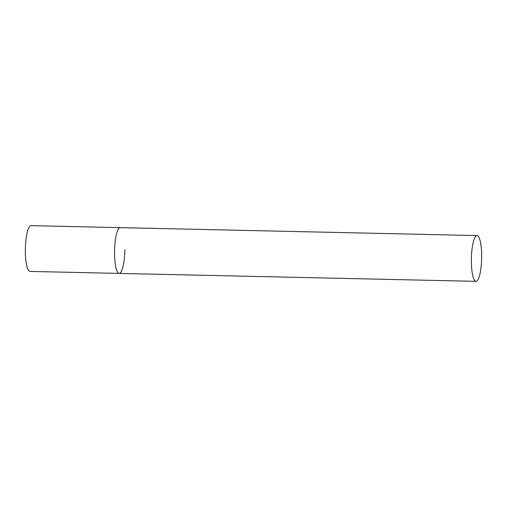 <?xml version="1.0" encoding="UTF-8"?>
<svg xmlns="http://www.w3.org/2000/svg" width="507" height="507" viewBox="0 0 507 507"><rect width="100%" height="100%" fill="white"/><g stroke="black" fill="none" stroke-linecap="round" stroke-linejoin="round"><path stroke-width="0.76" d="M124.849 249.615A22.891 5.133 -88.7 0 1 119.189 273.406A22.891 5.133 -88.7 0 1 114.55 251.434A22.891 5.133 -88.7 0 1 120.21 227.637A22.891 5.133 91.3 0 0 119.982 227.656A22.891 5.133 91.3 0 0 114.563 250.921A22.891 5.133 91.3 0 0 119.189 273.406L29.989 271.422A22.891 5.133 -88.7 0 1 25.35 249.444A22.891 5.133 -88.7 0 1 31.003 225.653L477.017 235.578A22.891 5.133 91.3 0 0 476.789 235.597A22.891 5.133 91.3 0 0 471.371 258.862A22.891 5.133 91.3 0 0 476.003 281.347A22.891 5.133 91.3 0 0 476.231 281.328A22.891 5.133 91.3 0 0 481.65 258.063A22.891 5.133 91.3 0 0 477.017 235.578M119.189 273.406L476.003 281.347"/></g></svg>
